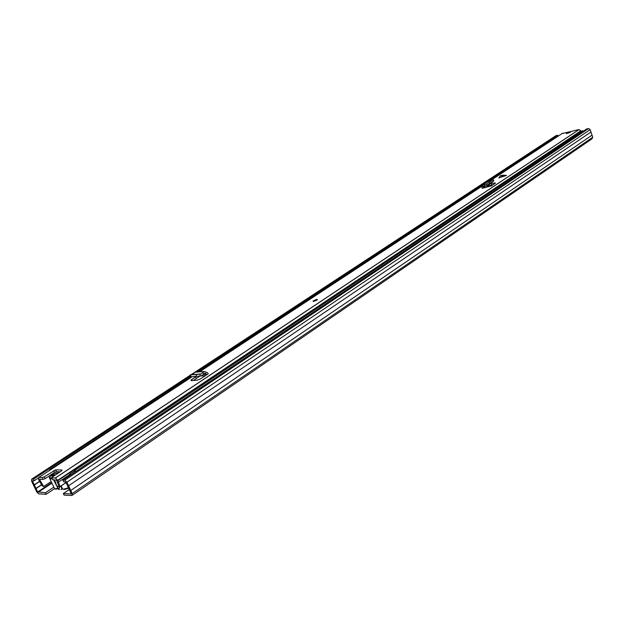 <?xml version="1.0" encoding="UTF-8"?>
<svg xmlns="http://www.w3.org/2000/svg" width="624" height="624" viewBox="0 0 624 624"><rect width="100%" height="100%" fill="white"/><g stroke="black" fill="none" stroke-linecap="round" stroke-linejoin="round"><path stroke-width="0.94" d="M54.187 480.184L55.528 482.04L56.176 484.38M58.672 486.494L57.369 486.915M54.257 488.849L46.231 494.247L38.774 493.88L36.754 491.915L31.528 480.979L31.754 479.092L190.312 375.211M69.49 489.364L63.352 493.537L64.093 495.113L71.924 495.495L72.228 493.568L66.877 482.219L64.701 480.176L62.852 480.113L63.609 481.712L65.887 482.18L71.284 493.834M63.352 493.537L71.175 493.912M190.398 376.217L33.478 479.154L34.219 480.698L32.44 481.01L37.674 491.954L45.497 492.703L46.231 494.247M53.789 487.133L45.497 492.703M72.485 495.105L591.965 138.863L592.722 137.264L590.171 129.613L588.611 128.513L586.716 128.918L62.852 480.113M196.763 372.037L557.731 135.252L556.007 135.626L190.952 374.79M557.731 135.252L558.043 136.157M34.219 480.698L38.22 478.062M33.478 479.154L31.754 479.092M68.562 485.792L590.975 132.023M70.762 490.464L592.02 135.174M49.975 479.084L54.717 488.92L57.938 488.28L58.414 489.38L58.952 488.553L58.172 488.654M58.414 489.38L58.789 489.052L58.141 488.623M59.966 486.681L58.952 488.553M58.874 489.029L59.732 489.473M57.33 486.829L57.977 486.392M53.843 475.956L51.847 475.901L53.243 474.973L55.247 475.028M62.416 488.896L61.136 489.505L61.885 488.537L60.754 486.151M53.243 474.973L53.711 475.956M489.863 180.664L557.193 136.773M49.889 470.207L49.616 469.856L191.404 376.717M198.736 371.896L481.884 185.897M49.616 469.856L49.358 470.558M75.878 471.385L74.669 470.41L75.067 471.931M74.669 470.41L581.623 131.204L582.582 131.695M581.201 131.485L582.473 130.783L583.643 130.985M582.699 131.617L582.122 131.407M500.557 175.695L502.905 175.196L506.509 175.422L498.802 177.91L500.557 175.695L506.509 175.422M316.82 299.325L313.061 301.01L313.693 301.392L317.444 299.699L316.82 299.325M569.392 132.311L566.311 133.614L570.344 132.421L569.392 132.311M196.209 376.389L190.952 380.086L191.443 380.585L196.927 380.234L200.421 378.916L208.307 373.768L207.168 372.528L204.305 371.498L203.081 372.489L203.806 374.174L201.076 375.96L196.388 376.381L196.256 374.486L200.944 374.065L203.081 372.489M494.949 183.542L494.738 182.949L489.7 183.745M494.738 182.949L495.472 183.144L491.431 185.882L483.514 187.972L483.382 186.155L484.559 186.053L484.076 184.704L482.999 184.798L481.993 186.935L482.04 188.253L483.514 187.972M577.933 129.823L562.029 133.598M42.292 477.571L44.265 476.814L45.131 478.631L43.157 479.388L42.292 477.571L38.852 477.461L38.579 479.622L42.26 485.854L43.649 486.548L39.827 479.989L40.849 479.318M44.265 476.814L55.637 469.849L62.01 469.989L61.643 470.785L51.644 477.532L52.681 479.708L51.792 477.859L55.349 477.968L578.986 129.589L577.504 129.87M195.601 376.787L196.326 378.448L199.922 376.077L198.377 376.217M196.326 378.448L193.378 380.468M45.131 478.631L54.538 472.415L53.68 470.605M43.157 479.388L39.718 479.279L39.827 479.989M55.349 477.968L57.946 480.597L60.029 486.564L59.225 487.18L56.659 480.223L52.681 479.708M55.637 469.849L56.495 471.666L60.185 471.752M56.495 471.666L54.538 472.415M493.303 184.634L488.725 185.5L489.715 183.877M53.079 474.474L52.619 473.686M70.387 475.067L70.169 474.396L68.858 475.145L70.091 473.85L70.169 474.396M581.006 131.555L580.843 130.814L578.986 129.589M68.812 476.12L68.858 475.145L58.235 482.266M60.029 486.564L66.043 482.516M59.225 487.18L66.074 482.57M43.649 486.548L51.145 481.556M52.213 474.965L51.675 474.31M491.431 180.539L488.264 181.342M484.076 184.704L485.987 184.454L493.007 179.626M488.842 182.247L489.739 183.394L493.529 180.898L492.656 179.735M491.338 183.565L491.821 184.899M492.742 181.74L493.529 180.898M489.739 183.394L486.892 185.601L484.559 186.053M196.256 374.486L190.281 374.868L192.254 374.595L195.234 372.146L197.168 372.052M206.583 374.915L205.85 373.402L205.093 373.129L203.806 374.174M201.185 373.971L192.27 374.579L201.185 373.971M190.694 374.868L190.858 376.756L196.388 376.381M190.858 376.756L190.445 376.748L190.281 374.891M324.776 298.724L325.556 298.264M38.087 492.352L51.893 483.14L38.08 492.352M32.44 481.01L32.994 480.652M34.273 484.848L39.655 481.291M34.32 485.004L39.772 481.4M35.95 488.413L41.987 484.411M36.059 488.569L42.058 484.591M37.674 491.954L51.659 482.633M64.701 480.176L588.518 128.528M66.877 482.219L590.171 129.613M72.228 493.568L592.722 137.264M57.104 486.361L58.617 486.416M52.205 478.725L50.053 479.084L49.39 477.851C48.968 477.103 49.273 477.173 50.302 478.07L51.776 477.859M58.594 472.813L58.274 472.781C55.037 472.563 46.722 478.054 50.333 478.046L51.745 477.859M58.149 488.662L53.492 479.731M61.885 488.537L62.345 488.483M61.121 485.901L62.377 488.561L63.336 489.286L68.827 487.625M69.061 488.069L64.233 489.544M57.907 488.748L55.606 489.177M53.976 479.747L58.063 488.374M581.771 131.251L582.473 130.783M500.916 175.555L506.329 175.313M207.87 373.799L208.307 373.768M38.852 477.461L192.215 376.662M199.547 371.842L481.861 186.287M490.503 180.609L562.692 133.162M200.452 376.022L205.421 375.687M485.589 187.574L488.725 185.5M70.091 473.85L74.716 470.753M57.946 480.597L580.921 131.04M39.663 479.661L40.217 479.294M57.79 480.262L580.843 130.814M483.007 184.798L489.224 180.718L482.999 184.798M483.397 187.481L485.737 185.936M486.892 185.601L492.968 181.592M483.124 186.716L484.06 186.1M487.43 185.141L486.525 183.994M505.666 175.757L500.245 175.991M195.172 372.2L204.243 371.545M192.028 374.681L200.944 374.065M203.315 374.556L206.263 374.353M204.656 373.487L205.85 373.402M200 374.158L200.132 376.054M191.638 379.486L192.098 380.546M314.636 301.018L316.157 300.401M64.795 480.184L588.611 128.513M582.59 130.759L581.825 131.274M313.217 301.4L313.061 301.01M55.458 477.984L579.095 129.574M493.826 180.71L492.952 179.548M195.234 372.146L204.305 371.498M190.952 380.086L191.162 380.585M316.579 300.144L316.415 299.59L313.841 300.69L314.309 301.096M313.24 301.4L317.242 299.91"/></g></svg>
